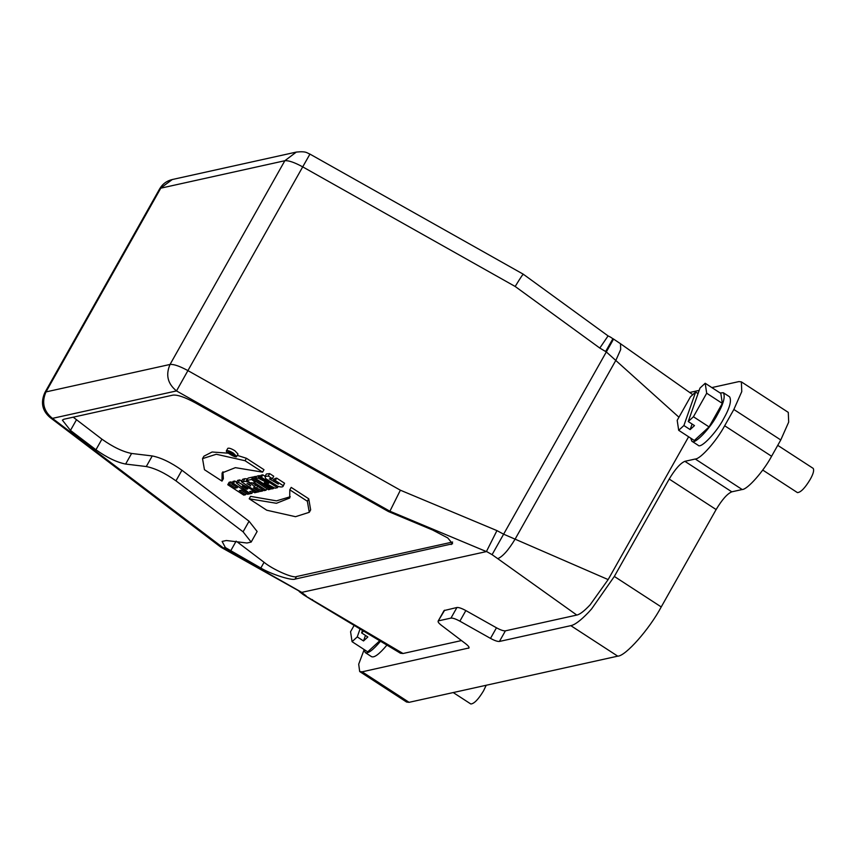 <?xml version="1.0" encoding="UTF-8"?>
<svg xmlns="http://www.w3.org/2000/svg" width="856" height="856" viewBox="0 0 856 856"><rect width="100%" height="100%" fill="white"/><g stroke="black" fill="none" stroke-linecap="round" stroke-linejoin="round"><path stroke-width="1.28" d="M362.484 630.412L361.606 632.905L367.855 636.971L363.522 640.962L357.262 636.896L352.062 641.679L367.695 651.855L379.732 640.78M363.597 631.075L361.606 632.905M352.062 641.679L350.564 631.717L354.138 625.383M357.262 636.896L360.055 628.946M365.469 635.42L363.522 640.962M380.503 641.24C372.949 650.175 367.845 653.952 365.202 652.55L364.078 649.501M386.923 645.103C379.294 654.177 374.136 658.018 371.461 656.616L365.202 652.55M678.947 417.236L606.294 351.912L599.799 348.06L515.173 286.471L302.714 166.867L187.913 370.605L400.373 490.199L496.94 530.613L503.596 534.165L608.145 579.587L590.094 604.871C584.209 611.098 579.78 614.501 576.784 615.057L505.393 630.851L499.423 641.454C497.593 641.636 494.618 640.62 490.499 638.383L459.875 621.167C455.767 618.931 452.792 617.914 450.962 618.096L438.679 620.803C437.352 621.317 438.229 622.804 441.343 625.265L465.803 643.84C468.906 646.301 469.794 647.789 468.457 648.302L469.035 647.275M762.728 470.051L797.45 492.617C800.799 492.371 805.047 487.974 810.193 479.435C813.275 473.978 814.281 470.297 813.2 468.393L777.74 445.345M453.231 692.558L470.821 703.985C474.171 703.739 478.418 699.341 483.565 690.803L486.208 685.26M262.599 472.138L235.379 467.654L222.089 472.919L221.993 481.115L204.445 469.698L202.53 458.634L216.301 454.258L245.041 460.721L262.599 472.138L263.98 469.687L246.421 458.281L245.041 460.721M222.913 471.763L223.373 478.665L221.993 481.115M202.53 458.634L203.91 456.195L212.095 452L228.317 453.188M237.273 455.381L246.421 458.281M273.471 480.954L275.3 480.548L283.197 485.684L283.09 486.336L284.577 483.244L283.197 485.684C283.25 487.139 281.453 487.353 277.815 486.336L265.638 478.579L264.986 476.439L268.303 476.054L272.347 478.686L269.362 478.857L278.328 484.111L273.471 480.954L274.851 478.515L276.681 478.108L284.577 483.244M276.681 478.108L275.3 480.548M264.986 476.439L266.366 473.989L269.683 473.614L268.303 476.054M269.683 473.614L273.727 476.236L272.347 478.686M272.39 478.611L274.134 479.777M273.374 488.583L271.609 488.969L255.602 478.558L257.945 478.044L268.634 483.447L259.646 477.669L261.412 477.274L277.43 487.685L275.108 488.198L264.247 482.688L273.374 488.583L273.931 487.61M257.945 478.044L259.325 475.594L256.971 476.118L255.602 478.558M259.325 475.594L260.481 476.182M261.412 477.274L262.792 474.823L261.026 475.219L259.646 477.669M262.792 474.823L265.06 476.3M278.136 486.433L277.43 487.685M270.229 489.279L268.399 489.685L252.381 479.274L254.211 478.868L270.229 489.279L270.731 488.401M254.211 478.868L255.591 476.418L253.761 476.824L252.381 479.274M255.591 476.418L256.479 476.995M266.034 490.21L264.204 490.616L251.974 482.666L250.541 482.987L246.753 480.516L251.461 479.478L255.259 481.939L253.815 482.26L266.034 490.21L266.89 488.701M251.461 479.478L252.841 477.027L248.122 478.076L246.753 480.516M252.841 477.027L253.43 477.413M255.591 481.35L255.259 481.939M250.68 485.47L250.476 485.834C250.444 484.881 249.289 484.111 246.988 483.533L250.733 485.748M250.487 485.224L250.123 485.866M260.459 491.44L253.397 487.92L259.143 491.729L257.303 492.136L241.285 481.725L246.047 481.307C250.455 483.062 253.205 484.935 254.296 486.936L262.685 490.948L260.459 491.44M259.561 490.991L259.143 491.729M243.436 481.147L244.816 478.697L242.665 479.285L241.285 481.725M244.816 478.697L247.416 478.868L246.047 481.307M255.677 484.496L254.296 486.936M258.009 485.587L256.629 488.027M263.231 489.985L262.685 490.948M246.999 488.519L246.614 489.204L247.78 488.947L242.344 485.94L246.614 489.204M249.642 491.558L251.921 493.334L250.113 493.73L236.267 482.838L238.364 482.377L256.661 492.286L254.649 492.724L251.696 491.109L249.642 491.558M253.301 490.884L251.921 493.334M238.364 482.377L239.734 479.927L237.636 480.398L236.267 482.838M239.734 479.927L241.702 480.997M243.789 495.132L227.771 484.721L229.611 484.314L235.454 488.113L237.444 487.663L231.601 483.865L233.431 483.469L249.449 493.88L247.619 494.286L241.306 490.188L239.316 490.627L245.629 494.725L243.789 495.132M227.771 484.721L229.151 482.27L230.992 481.864L229.611 484.314M230.992 481.864L232.265 482.688M236.17 486.839L235.454 488.113M233.431 483.469L234.811 481.019L232.971 481.425L231.601 483.865M234.811 481.019L236.62 482.195M246.346 493.452L245.629 494.725M307.358 501.242L309.273 512.305L295.502 516.692L266.762 510.219L249.203 498.802L276.424 503.285L289.713 498.021L289.81 489.835L307.358 501.242L308.738 498.791L310.653 509.866L309.273 512.305M290.27 496.737L276.499 500.856L250.583 496.362L249.203 498.802M308.738 498.791L291.19 487.385L289.81 489.835M230.296 452.878L231.227 453.359M231.987 454.065L233.003 455.21L228.627 452.364L230.007 452.203L234.523 454.868L231.987 454.065M229.034 451.647L228.627 452.364M232.821 453.359L228.242 451.775C229.868 454.012 232.072 455.253 234.844 455.499L232.821 453.359M233.517 453.199L236.631 456.505C236.395 458.516 224.925 451.829 226.444 450.77C227.685 450.267 230.039 451.08 233.517 453.199M226.444 450.77L227.824 448.319C229.055 447.827 231.42 448.64 234.886 450.759L238.011 454.065L236.631 456.505M301.847 592.416L223.427 547.99L225.363 547.562L222.121 541.431L226.316 540.51L246.956 543.004L251.161 542.073L243.083 531.811L175.962 480.847C165.015 473.058 155.118 468.296 146.28 466.541L125.629 464.059C116.78 462.315 106.893 457.543 95.947 449.764L70.47 430.418L62.392 420.146L63.826 419.258L172.933 395.119C177.513 394.648 184.96 397.216 195.264 402.802L388.356 511.503L389.822 511.182L486.401 551.585L301.569 592.416L221.083 547.316M73.209 417.182L101.918 439.171C112.864 446.95 122.75 451.711 131.599 453.466L152.24 455.948C161.089 457.703 170.986 462.465 181.932 470.244L249.053 521.218L257.132 531.48L251.161 542.073M225.363 547.562L260.834 568.031C269.276 573.37 291.372 580.914 295.085 579.095L452.578 543.753L447.752 537.932L432.622 530.025L388.356 511.503M237.091 541.805L264.065 562.296C272.764 569.529 293.341 578.57 296.518 576.559L452.621 542.019L451.198 544.566M223.427 547.99L52.441 418.37L176.507 390.925L389.822 511.182M693.435 416.754L706.692 393.236L705.194 383.263L699.994 388.046L688.235 421.537L694.483 425.603L690.139 429.594L683.89 425.528L678.69 430.311L694.323 440.487L709.068 426.919L693.435 416.754L688.235 421.537M678.69 430.311L677.192 420.35L690.45 396.82L695.65 392.037L698.047 393.6M683.89 425.528L695.65 392.037M692.097 424.052L690.139 429.594M705.194 383.263L720.838 393.428L722.325 403.401L706.692 393.236M709.068 426.919L722.325 403.401M720.089 392.947L723.331 392.733C725.492 396.542 723.491 403.893 717.328 414.807C710.962 427.347 694.612 445.216 691.83 441.182L690.706 438.133M723.331 392.733L729.59 396.799C731.752 400.608 729.74 407.959 723.577 418.873C717.21 431.413 700.861 449.282 698.089 445.248L691.83 441.182M499.423 641.454L570.813 625.65C574.783 624.912 580.635 620.525 588.382 612.489L591.624 608.905L614.33 576.441L669.199 479.05C675.149 469.131 680.381 463.214 684.875 461.32L695.275 459.019C700.529 459.051 716.697 440.765 724.668 425.764L733.86 409.468L741.767 391.599L741.371 381.872L788.28 412.378L788.686 422.104L780.768 439.963L771.588 456.269C763.616 471.271 747.448 489.557 742.195 489.525L731.794 491.825C727.3 493.719 722.068 499.637 716.119 509.555L661.239 606.936C649.437 629.139 625.511 656.21 617.732 656.156L409.072 702.327L406.6 702.048L359.68 671.543L362.152 671.821L469.035 647.949M741.371 381.872L738.899 381.594L711.839 387.586M688.62 436.774L608.145 579.587M515.173 286.471C520.962 276.991 523.615 273.085 523.134 274.755M607.771 336.355L599.799 348.06M612.639 339.126L612.907 338.634L620.504 343.716L620.675 349.558L615.988 360.087L515.237 538.905C508.603 549.959 502.782 556.55 497.764 558.668L492.082 554.667L613.313 339.522M613.217 339.425L612.671 339.137L605.641 351.484M699.17 390.39L689.679 392.487M576.784 615.057L497.764 558.668M496.94 530.613L486.401 551.585M492.082 554.667L486.54 551.499M400.373 490.199L389.972 511.086M309.669 154.594L302.714 166.867C294.464 162.394 288.515 160.35 284.845 160.725L160.778 188.17L45.989 391.909L44.844 392.615C40.489 402.438 42.201 410.698 49.969 417.418L220.538 546.931L223.149 548M303.548 594.781L403.037 653.503L400.469 653.246L311.092 599.521L312.504 599.649M301.569 592.416L306.116 595.808M364.089 649.822L358.696 664.192L359.68 671.543M444.649 610.21L438.112 621.156L444.082 610.563L456.933 607.503C458.763 607.321 461.737 608.338 465.846 610.574L496.469 627.79C500.589 630.027 503.563 631.043 505.393 630.851M461.491 640.566L403.037 653.503M76.441 419.825L70.47 430.418M101.918 439.171L95.947 449.764M131.599 453.466L125.629 464.059M152.24 455.948L146.28 466.541M181.932 470.244L175.962 480.847M249.053 521.218L243.083 531.811M236.17 541.11L230.639 550.922M264.065 562.296L260.834 568.031M296.518 576.559L295.085 579.095M780.768 439.963L733.86 409.468M724.668 425.764L771.588 456.269M742.195 489.525L695.275 459.019M684.875 461.32L731.794 491.825M716.119 509.555L669.199 479.05M614.33 576.441L661.239 606.936M49.969 417.418L52.441 418.37C43.592 411.201 41.441 402.384 45.989 391.909L170.044 364.453C173.715 364.078 179.664 366.133 187.913 370.605L176.507 390.925C167.658 383.755 165.508 374.928 170.044 364.453L284.845 160.725L296.326 152.079C306.609 151.02 306.801 152.999 309.936 154.101L523.241 274.177L608.124 335.937C610.863 337.146 612.564 338.323 613.228 339.436M172.259 179.535L159.633 188.887C162.512 183.976 166.727 180.862 172.259 179.535L296.326 152.079M362.152 671.821L409.072 702.327M617.732 656.156L570.813 625.65M490.499 638.383L496.469 627.79M465.846 610.574L459.875 621.167M450.962 618.096L456.933 607.503M44.844 392.615L159.633 188.887M606.251 351.752L612.789 339.201M605.823 351.549L613.078 338.719L605.791 351.538M620.504 343.727L692.793 394.67M299.193 591.528L303.548 594.813M303.794 594.963L305.656 595.487M302.521 593.957L301.526 592.416L302.628 594.053L305.56 595.412M303.816 594.973L311.092 599.521"/></g></svg>
